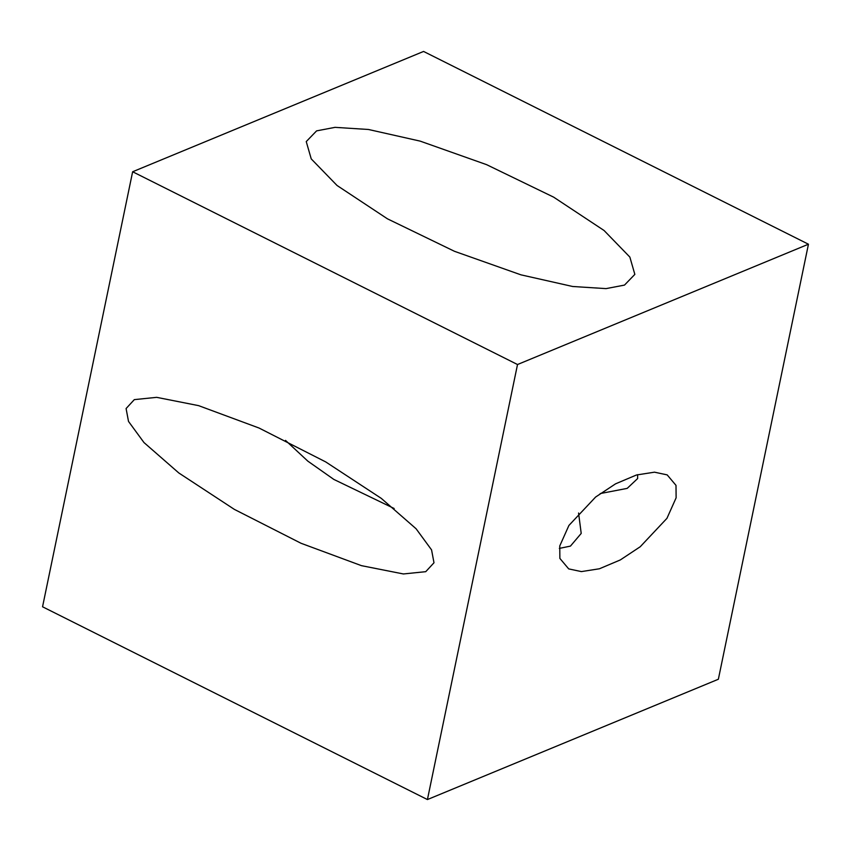 <?xml version="1.0" encoding="UTF-8"?>
<svg xmlns="http://www.w3.org/2000/svg" width="851" height="851" viewBox="0 0 851 851"><rect width="100%" height="100%" fill="white"/><g stroke="black" fill="none" stroke-linecap="round" stroke-linejoin="round"><path stroke-width="1.28" d="M676.12 497.824L676.002 485.368L667.173 474.879L654.493 472.177L636.463 474.996L615.581 483.825L595.647 497.016L568.925 525.429L559.756 545.948L559.873 558.405L568.702 568.893L581.382 571.595L599.412 568.776L620.294 559.947L640.229 546.746L666.95 518.333L676.12 497.824M600.2 493.569L627.198 488.378L637.633 478.549L637.633 474.656M316.593 130.873L306.243 141.585L311.232 158.892L337.039 185.475L387.428 218.813L454.498 251.311L520.918 274.83L572.649 286.489L606.061 288.617L624.496 285.096L634.846 274.384L629.857 257.076L604.061 230.493L553.661 197.155L486.591 164.658L420.181 141.128L368.451 129.48L335.028 127.352L316.593 130.873M559.33 548.406L570.447 546.108L581.212 533.417L578.563 513.015M394.151 508.494L333.837 479.421L307.839 461.146L285.5 440.382M126.086 408.544L128.512 421.426L143.968 442.541L178.784 472.943L234.365 509.387L301.041 543.278L361.462 565.66L403.395 573.957L425.734 571.681L433.989 562.766L431.563 549.884L416.096 528.769L381.28 498.367L325.71 461.912L259.023 428.021L198.602 405.64L156.669 397.343L134.33 399.619L126.086 408.544M808.45 244.216L423.575 51.443L132.639 171.753L42.55 606.784L427.425 799.557L517.514 364.526L808.45 244.216L718.361 679.247L427.425 799.557M132.639 171.753L517.514 364.526"/></g></svg>
